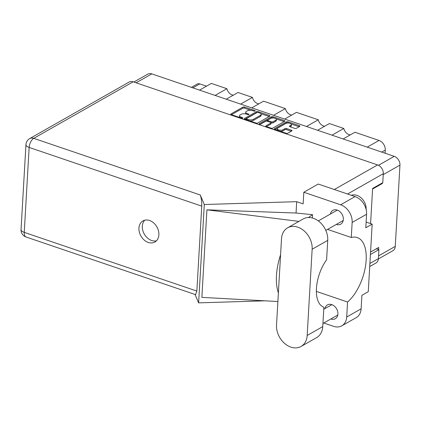 <?xml version="1.0" encoding="UTF-8"?>
<svg xmlns="http://www.w3.org/2000/svg" width="421" height="421" viewBox="0 0 421 421"><rect width="100%" height="100%" fill="white"/><g stroke="black" fill="none" stroke-linecap="round" stroke-linejoin="round"><path stroke-width="0.63" d="M290.043 126.784L290.806 126.347L290.869 125.269A3.136 1.326 3.3 0 0 291.421 124.569A3.136 1.326 3.3 0 0 289.259 123.169A3.136 1.326 3.3 0 0 285.712 123.511L277.834 127.995A3.136 1.326 3.3 0 0 277.281 128.689L277.218 129.768A3.136 1.326 3.3 0 0 277.46 130.326M277.281 128.689A3.136 1.326 3.3 0 0 278.634 129.879A3.136 1.326 3.3 0 0 282.991 129.747L285.001 128.605A1.174 0.495 3.3 0 1 286.633 128.552L291.5 130.21A1.174 0.495 3.3 0 1 292.006 130.652A1.174 0.495 3.3 0 1 291.8 130.915L287.748 133.22A1.174 0.495 3.3 0 1 286.117 133.273L274.739 129.4A1.174 0.495 3.3 0 1 274.234 128.958A1.174 0.495 3.3 0 1 274.439 128.694L286.406 121.89A1.174 0.495 3.3 0 1 288.038 121.843L299.415 125.711A1.174 0.495 3.3 0 1 299.92 126.158A1.174 0.495 3.3 0 1 299.715 126.416L296.358 128.326A1.174 0.495 3.3 0 1 294.726 128.373L289.858 126.721A1.174 0.495 3.3 0 1 289.353 126.274A1.174 0.495 3.3 0 1 289.559 126.016L290.869 125.269M259.452 124.206A0.821 0.347 3.3 0 0 260.594 124.169L265.646 121.295A1.174 0.495 3.3 0 1 267.277 121.243L270.508 122.343A1.174 0.495 3.3 0 1 271.013 122.79A1.174 0.495 3.3 0 1 270.808 123.048L265.951 125.811A1.174 0.495 3.3 0 0 265.746 126.068A1.174 0.495 3.3 0 0 266.251 126.516L271.124 128.173A1.174 0.495 3.3 0 0 272.75 128.121L284.717 121.316A1.174 0.495 3.3 0 0 284.928 121.059A1.174 0.495 3.3 0 0 284.417 120.611L273.04 116.743A1.174 0.495 3.3 0 0 271.413 116.791L259.247 123.711A0.821 0.347 3.3 0 0 259.099 123.89A0.821 0.347 3.3 0 0 259.452 124.206M257.757 123.021L269.724 116.217A1.174 0.495 3.3 0 0 269.929 115.959A1.174 0.495 3.3 0 0 269.424 115.512L258.047 111.644A1.174 0.495 3.3 0 0 256.415 111.691L244.448 118.496A1.174 0.495 3.3 0 0 244.243 118.759A1.174 0.495 3.3 0 0 244.748 119.201L256.126 123.074A1.174 0.495 3.3 0 0 257.757 123.021M133.857 82.037L147.739 74.143A7.41 5.615 60.4 0 1 151.786 73.886L394.245 156.338A7.41 5.615 60.4 0 1 399.95 165.111L395.266 246.374A7.41 5.615 60.4 0 1 392.835 250.748L378.368 258.973M252.584 110.628L253.91 111.081A0.821 0.347 3.3 0 0 254.747 111.144A0.821 0.347 3.3 0 0 255.194 110.865A0.821 0.347 3.3 0 0 254.842 110.549L244.596 107.066A1.174 0.495 3.3 0 0 242.964 107.118L230.997 113.923A1.174 0.495 3.3 0 0 230.792 114.18A1.174 0.495 3.3 0 0 231.297 114.628L241.543 118.112A0.821 0.347 3.3 0 0 242.38 118.175A0.821 0.347 3.3 0 0 242.828 117.896A0.821 0.347 3.3 0 0 242.475 117.585L241.149 117.133A3.752 1.589 3.3 0 1 239.528 115.707A3.752 1.589 3.3 0 1 240.191 114.875L241.186 114.307A3.752 1.589 3.3 0 1 246.401 114.144L247.727 114.596A0.821 0.347 3.3 0 0 248.564 114.659A0.821 0.347 3.3 0 0 249.011 114.38A0.821 0.347 3.3 0 0 248.658 114.065L247.332 113.617A3.752 1.589 3.3 0 1 245.711 112.191A3.752 1.589 3.3 0 1 246.374 111.355L247.369 110.791A3.752 1.589 3.3 0 1 252.584 110.628M306.467 126.489L318.26 119.78L296.463 112.37L284.67 119.075M332.011 135.173L343.804 128.468L329.375 123.558L317.581 130.268M215.105 95.414L226.898 88.71L211.331 83.416L199.538 90.12M240.644 104.103L252.442 97.398L238.012 92.488L226.219 99.198M273.555 115.296L285.349 108.586L263.557 101.177L251.758 107.881M381.752 183.251L382.384 183.461L382.415 182.872M382.384 183.461L372.58 189.034M378.574 249.553L378.695 247.437L370.554 252.063M191.392 87.352L197.175 84.063A4.778 3.626 60.4 0 1 199.786 83.895L206.485 86.173M367.233 147.155L379.026 140.446L354.919 132.247L343.126 138.951M385.104 153.228L385.283 150.065L381.736 152.086M324.644 126.247A7.168 5.436 60.4 0 1 318.26 119.78M350.188 134.936A7.168 5.436 60.4 0 1 343.804 128.468M379.026 140.446A8.125 6.162 60.4 0 1 385.283 150.065M233.281 95.178A7.168 5.436 60.4 0 1 226.898 88.71M258.826 103.866A7.168 5.436 60.4 0 1 252.442 97.398M291.737 115.059A7.168 5.436 60.4 0 1 285.349 108.586M245.711 112.191L245.648 113.27A3.752 1.589 3.3 0 0 246.038 114.033M239.528 115.707L239.465 116.785A3.752 1.589 3.3 0 0 239.833 117.533M250.769 110.265L244.533 108.15A1.174 0.495 3.3 0 0 242.901 108.197L231.482 114.691M256.957 112.612A1.174 0.495 3.3 0 0 256.352 112.77L244.933 119.264M269.177 116.528L260.825 113.691M258.178 112.533A0.821 0.347 3.3 0 0 257.036 112.565L246.532 118.538A0.821 0.347 3.3 0 0 246.385 118.722A0.821 0.347 3.3 0 0 246.738 119.032L248.137 119.511A3.752 1.589 3.3 0 0 253.353 119.348L260.531 115.265A3.752 1.589 3.3 0 0 261.194 114.433A3.752 1.589 3.3 0 0 259.573 113.007L258.178 112.533M249.89 120.953A3.752 1.589 3.3 0 0 253.289 120.432L253.353 119.348M261.194 114.433L261.131 115.512A3.752 1.589 3.3 0 1 260.467 116.349L253.289 120.432M260.062 124.29L271.35 117.869A1.174 0.495 3.3 0 1 272.976 117.822L273.476 117.991M276.108 118.885L284.17 121.627M266.44 126.579L270.745 124.132A1.174 0.495 3.3 0 0 270.95 123.869L271.013 122.79M275.844 120.185A3.136 1.326 3.3 0 0 276.397 119.49A3.136 1.326 3.3 0 0 274.229 118.091A3.136 1.326 3.3 0 0 270.682 118.433L267.909 120.011A1.174 0.495 3.3 0 0 267.703 120.269A1.174 0.495 3.3 0 0 268.209 120.716L271.44 121.816A1.174 0.495 3.3 0 0 273.066 121.764L275.844 120.185L275.781 121.269A3.136 1.326 3.3 0 0 276.334 120.569L276.397 119.49M267.703 120.269L267.64 121.353A1.174 0.495 3.3 0 0 267.64 121.369M275.781 121.269L273.003 122.843A1.174 0.495 3.3 0 1 271.377 122.895L271.013 122.774M290.806 126.347A3.136 1.326 3.3 0 0 291.364 125.653L291.421 124.569M280.249 131.273A3.136 1.326 3.3 0 0 282.928 130.826L282.991 129.747M291.253 131.226L286.569 129.631A1.174 0.495 3.3 0 0 284.943 129.684L282.928 130.826M288.396 123.064L287.975 122.921A1.174 0.495 3.3 0 0 286.343 122.969L274.924 129.463M299.168 126.726L291.179 124.011M276.529 325.049A18.64 14.13 -119.6 0 0 290.879 347.115A18.64 14.13 -119.6 0 0 301.068 346.462A18.64 14.13 -119.6 0 0 307.177 335.469L312.15 249.232A18.64 14.13 -119.6 0 0 304.125 230.892A18.64 14.13 -119.6 0 0 287.611 227.819A18.64 14.13 -119.6 0 0 281.496 238.807L276.529 325.049M351.388 195.323A11.951 9.057 60.4 0 1 356.955 195.355A11.951 9.057 60.4 0 1 366.149 209.584M336.326 224.409A7.946 6.026 -119.6 0 0 336.411 224.44A7.946 6.026 -119.6 0 0 340.752 224.161A7.946 6.026 -119.6 0 0 343.099 216.852A7.946 6.026 -119.6 0 0 337.237 210.063A7.946 6.026 -119.6 0 0 332.895 210.342A7.946 6.026 -119.6 0 0 330.417 214.021M330.874 318.965A7.946 6.026 -119.6 0 0 330.959 318.997A7.946 6.026 -119.6 0 0 335.3 318.718A7.946 6.026 -119.6 0 0 337.647 311.408A7.946 6.026 -119.6 0 0 331.785 304.625A7.946 6.026 -119.6 0 0 327.443 304.904A7.946 6.026 -119.6 0 0 324.965 308.582M149.539 220.493A12.13 9.194 -119.6 0 0 142.914 220.92A12.13 9.194 -119.6 0 0 139.33 232.082A12.13 9.194 -119.6 0 0 148.276 242.433A12.13 9.194 -119.6 0 0 154.902 242.007A12.13 9.194 -119.6 0 0 158.48 230.85A12.13 9.194 -119.6 0 0 149.539 220.493M156.459 240.807A12.13 9.194 60.4 0 1 151.66 240.507A12.13 9.194 60.4 0 1 143.077 231.371A12.13 9.194 60.4 0 1 144.74 220.199M301.068 346.462L316.645 337.605A18.64 14.13 -119.6 0 0 322.754 326.612L323.875 307.193A29.875 14.814 108.8 0 1 323.754 307.151A29.875 14.814 108.8 0 1 316.445 288.38A29.875 14.814 108.8 0 1 326.607 259.794L327.727 240.375A18.64 14.13 -119.6 0 0 319.702 222.035A18.64 14.13 -119.6 0 0 303.188 218.957L287.611 227.819M352.151 222.462A14.935 11.325 -119.6 0 0 340.647 204.78L303.809 192.25L318.234 184.045L355.077 196.575A14.935 11.325 60.4 0 1 366.575 214.263L352.151 222.462L351.282 237.476L327.549 229.403M366.128 222.093L372.164 224.146L365.796 227.766L366.575 214.263M323.781 323.002L333.637 326.354A14.935 11.325 -119.6 0 0 341.799 325.828A14.935 11.325 -119.6 0 0 346.699 317.024L361.123 308.819L361.902 295.31L368.27 291.69L372.164 224.146M361.123 308.819A14.935 11.325 60.4 0 1 356.229 317.629L341.799 325.828M133.168 81.806L33.733 138.346A7.41 5.615 60.4 0 0 29.68 138.604L129.115 82.063A7.41 5.615 60.4 0 1 133.168 81.806L377.59 164.927A7.41 5.615 60.4 0 1 383.294 173.699L382.773 182.667L372.617 188.445L370.585 223.609M303.809 192.25L303.141 203.869L296.694 201.675L204.296 204.517L200.249 194.976C201.364 198.091 201.864 201.812 201.754 206.132L196.854 291.074L195.549 294.637L26.06 236.997A7.41 3.673 -71.2 0 1 24.244 232.371L196.854 291.074M264.988 300.82L198.628 302.862L195.07 294.474M316.366 291.406L347.562 302.015L346.699 317.024M296.694 201.675L296.042 213.026L312.529 214.694L312.34 217.994M276.36 301.441L201.87 297.368L206.916 209.832L298.921 221.388M296.042 213.026L206.916 209.832M204.296 204.517L198.628 302.862M376.316 248.79L378.911 249.669L378.395 258.641A7.41 5.615 60.4 0 1 375.964 263.009L369.722 266.561M378.911 249.669L370.417 254.5M347.562 302.015A36.327 18.014 108.8 0 0 365.586 265.63A36.327 18.014 108.8 0 0 357.261 237.549A36.327 18.014 108.8 0 0 351.282 237.476M308.425 217.52L312.529 214.694M280.581 254.705A44.81 22.218 108.8 0 0 278.381 292.905M151.786 73.886L136.104 82.8M378.479 165.306L394.245 156.338M399.95 165.111L383.242 174.615M378.553 255.879L395.266 246.374M199.786 83.895L192.844 87.847M247.285 114.444L247.332 113.617M248.622 114.649L248.658 114.065M241.101 117.959L241.149 117.133M242.438 118.164L242.475 117.585M230.966 114.465L230.997 113.923M242.901 108.197L242.964 107.118M244.533 108.15L244.596 107.066M254.805 111.133L254.842 110.549M244.417 119.038L244.448 118.496M256.352 112.77L256.415 111.691M257.999 112.486L258.047 111.644M269.372 116.417L269.424 115.512M246.69 119.864L246.738 119.032M248.09 120.338L248.137 119.511M260.467 116.349L260.531 115.265M272.976 117.822L273.04 116.743M284.364 121.516L284.417 120.611M265.919 126.353L265.951 125.811M270.745 124.132L270.808 123.048M259.22 124.09L259.247 123.711M271.35 117.869L271.413 116.791M268.161 121.548L268.209 120.716M271.377 122.895L271.44 121.816M273.003 122.843L273.066 121.764M289.527 126.558L289.559 126.016M284.943 129.684L285.001 128.605M286.569 129.631L286.633 128.552M291.448 131.115L291.5 130.21M274.408 129.236L274.439 128.694M286.343 122.969L286.406 121.89M287.975 122.921L288.038 121.843M299.363 126.616L299.415 125.711M334.332 189.524L377.59 164.927M201.754 206.132L29.144 147.434A7.41 3.673 -71.2 0 1 33.733 138.346L200.249 194.976M29.68 138.604A7.41 7.41 0 0 0 25.949 144.619A7.41 3.136 3.3 0 0 29.144 147.434L24.244 232.371A7.41 3.136 3.3 0 1 21.05 229.556A7.41 7.41 0 0 0 26.06 236.997M383.294 173.699L347.557 194.018M369.896 263.472L378.395 258.641M340.647 204.78L355.077 196.575M327.727 240.375L312.15 249.232M322.754 326.612L307.177 335.469M246.327 119.738L246.385 118.722M322.939 323.481L337.779 315.04M325.801 230.392L343.231 220.483M276.281 301.436L277.876 301.615M25.949 144.619L21.05 229.556M318.302 220.914L337.326 210.095M323.754 309.267L331.869 304.651"/></g></svg>
